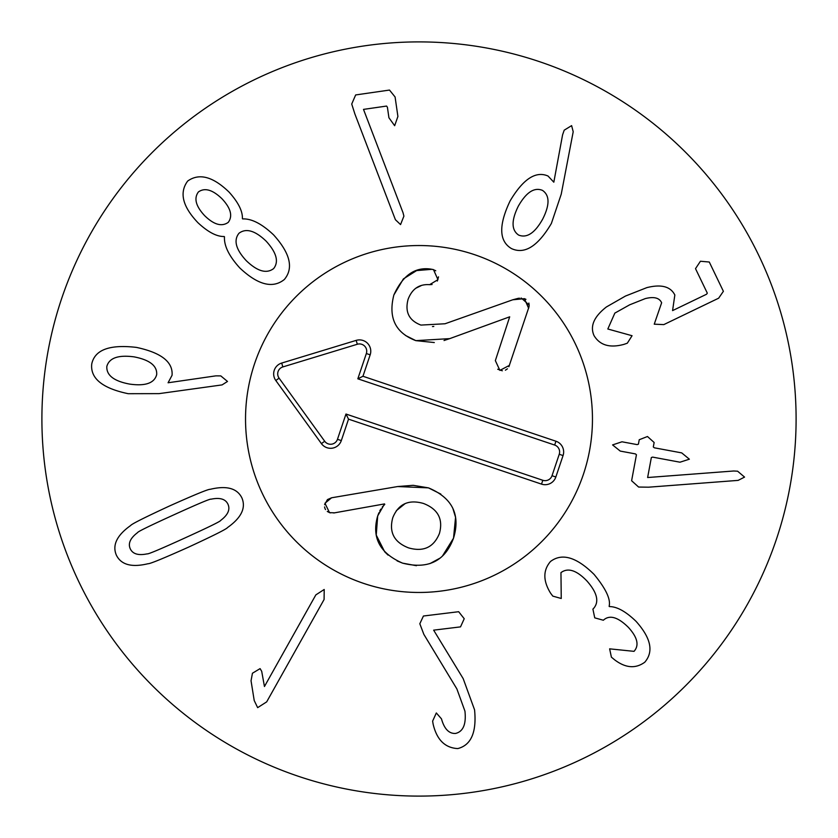 <?xml version="1.0" encoding="UTF-8"?>
<svg xmlns="http://www.w3.org/2000/svg" width="838" height="838" viewBox="0 0 838 838"><rect width="100%" height="100%" fill="white"/><g stroke="black" fill="none" stroke-linecap="round" stroke-linejoin="round"><path stroke-width="1.26" d="M542.437 190.362C534.267 187.042 526.233 192.3 518.324 206.148C511.232 220.467 511.337 230.115 518.628 235.069C526.851 238.369 534.864 233.048 542.678 219.116C549.864 204.881 549.78 195.306 542.437 190.362M561.23 194.207L551.383 223.453C537.891 246.299 524.578 254.668 511.442 248.561C498.966 241.135 498.516 225.244 510.122 200.89C523.142 179.007 535.775 170.722 548.021 176.022L553.824 182.192L562.57 134.897L564.204 130.183L571.621 125.627L573.202 131.755L561.23 194.207M627.316 343.192L623.996 344.355C609.896 348.22 599.914 345.308 594.048 335.629C589.826 326.254 593.943 316.701 606.408 306.959L625.462 296.055L646.852 287.623C661.213 284.019 670.547 286.47 674.841 294.997L672.579 310.605L706.539 294.243L707.314 293.153L695.509 268.652L700.432 261.247L709.283 262.022L723.393 291.31L718.648 298.192L663.801 324.61L654.248 324.18L661.632 302.79C659.422 297.815 653.965 296.422 645.239 298.611L629.673 304.812L614.841 313.108L607.822 328.999L632.062 335.724L627.316 343.192M638.608 487.046L631.611 480.74L636.44 454.751L635.414 453.903L620.256 451.085L612.578 444.915L621.985 441.794L637.142 444.611L638.409 444.182L639.237 439.73L647.481 436.514L654.143 442.495L653.305 446.958L654.342 447.806L681.723 452.897L689.37 459.193L679.995 462.199L652.613 457.108L651.346 457.527L647.627 477.524L733.69 470.998L737.608 471.197L744.553 477.094L738.142 480.384L648.591 487.192L638.608 487.046M552.808 596.122L550.608 593.21C542.982 580.881 542.951 570.301 550.493 561.502C562.005 552.755 576.534 557.061 594.079 574.407C605.884 588.726 610.902 599.369 609.121 606.303L609.394 606.586C616.967 606.576 625.85 611.499 636.052 621.346C650.958 638.032 653.87 651.65 644.768 662.219C635.581 668.892 625.525 668.096 614.61 659.81L611.394 657.149L609.635 648.842L634.02 651.346C639.373 645.365 637.509 637.404 628.448 627.432C618.161 617.25 609.959 614.704 603.842 619.795L603.37 620.235L594.739 617.857L592.906 609.1L593.472 608.566C599.453 601.883 597.264 592.676 586.914 580.964C576.554 570.196 567.902 567.42 560.957 572.637L561.25 598.489L552.808 596.122M423.85 634.356L419.817 623.755L423.431 616.014L458.669 611.709L464.221 618.727L460.523 626.876L433.644 630.155L463.184 678.623L474.57 709.859C476.749 732.255 471.145 745.16 457.778 748.575C444.988 747.915 436.766 739.734 433.11 724.053L432.628 721.109L436.326 712.96L441.479 718.857C444.276 728.913 448.959 733.774 455.537 733.449C463.184 731.647 466.326 724.221 464.943 711.158L456.878 688.92L423.85 634.356M264.452 686.511L315.842 594.886L324.212 589.481L324.086 599.505L266.683 701.867L257.654 707.649L254.218 700.526L251.044 680.77L252.437 673.239L260.084 668.619L261.697 671.301L264.452 686.511M173.749 514.878C149.541 525.887 137.484 531.805 137.568 532.622C130.33 538.09 127.889 543.474 130.246 548.754C132.687 554.002 138.343 555.699 147.226 553.845C147.781 554.442 160.173 549.236 184.37 538.216C208.704 527.144 220.813 521.215 220.677 520.419C227.915 514.941 230.345 509.567 227.988 504.277C225.558 499.029 219.902 497.332 211.019 499.197C210.506 498.579 198.082 503.806 173.749 514.878M169.674 505.911C195.013 494.577 208.526 489.036 210.223 489.308C226.595 485.37 237.164 488.25 241.91 497.95C246.1 507.901 241.334 517.758 227.601 527.511C226.7 528.967 213.648 535.524 188.456 547.183C163.242 558.464 149.761 563.974 148.022 563.723C131.639 567.672 121.081 564.791 116.335 555.091C112.145 545.14 116.911 535.283 130.634 525.531C131.597 524.043 144.607 517.507 169.674 505.911M403.026 212.716L403.906 216.12L400.554 224.584L395.4 219.703L354.862 113.916L351.73 104.027L355.658 94.945L389.502 90.064L395.086 96.978L397.903 116.472L394.656 125.71L388.926 117.76L387.407 107.254L386.58 106.059L363.503 109.39L403.026 212.716M221.892 198.669C212.538 189.692 204.713 187.45 198.417 191.944C193.714 198.25 195.778 206.148 204.608 215.628C213.889 224.731 221.777 226.972 228.261 222.353C232.901 216.047 230.785 208.149 221.892 198.669M238.977 233.268C233.414 240.297 235.834 249.42 246.225 260.628C257.36 271.365 266.505 274.016 273.638 268.579C279.044 261.697 276.53 252.552 266.107 241.124C255.056 230.544 246.016 227.926 238.977 233.268M242.674 218.917C251.63 218.54 261.927 223.861 273.586 234.87C290.199 253.286 293.792 268.16 284.344 279.494C272.748 288.817 257.905 284.983 239.836 267.992C229.046 256.135 223.924 245.733 224.469 236.798L224.196 236.515C216.738 236.693 207.992 232.095 197.946 222.719C182.527 206.515 179.112 192.614 187.702 181.029C199.245 172.858 213.041 176.567 229.099 192.132C238.285 202.356 242.716 211.197 242.402 218.645L242.674 218.917M134.122 356.873C118.273 354.757 109.181 357.952 106.824 366.447C106.342 375.298 113.958 381.175 129.67 384.097C145.403 386.318 154.412 383.155 156.685 374.607C157.251 365.808 149.73 359.9 134.122 356.873M215.806 375.864L220.792 375.895L227.496 381.458L222.07 384.904L159.084 393.63L128.224 393.703C102.383 388.298 90.221 378.388 91.74 363.985C94.767 349.781 109.663 344.25 136.458 347.403C161.231 352.683 173.099 361.974 172.062 375.277L168.082 382.767L215.806 375.864M796.1 419A377.1 377.1 0 0 1 230.45 745.579A377.1 377.1 0 0 1 230.45 92.421A377.1 377.1 0 0 1 796.1 419M245.534 419A173.466 173.466 0 0 1 505.733 268.778A173.466 173.466 0 0 1 505.733 569.222A173.466 173.466 0 0 1 245.534 419M432.083 284.491L429.622 284.679C419.283 283.946 412.118 288.796 408.116 299.239C404.733 311.914 409.007 320.535 420.938 325.081L445.041 323.761L512.772 299.784L524.441 298.663L525.95 299.344M528.862 303.052L529.155 305.2A158.382 158.382 0 0 0 521.299 298.087L521.027 298.087M512.772 299.784L517.905 298.412M518.251 298.349L519.434 298.171M432.46 326.569L433.801 326.443M421.022 285.716L415.721 288.272M438.525 276.854L437.321 281.023M432.974 269.49L435.75 270.768M416.779 270.569L432.083 269.302M434.304 342.543L415.837 340.637C395.379 332.864 388.057 317.644 393.87 294.976L403.392 278.907L416.538 270.643M495.352 360.633L509.693 316.816L449.734 338.625L415.837 340.637L405.477 335.451M449.734 338.625L444.035 340.521M502.329 370.784L497.73 369.233M528.988 306.876L508.876 366.73M507.43 368.814L505.408 370.187M529.155 305.262L528.998 306.802M393.87 294.976C402.701 275.472 414.957 266.84 430.627 269.071L433.487 269.637L437.96 279.651L429.622 284.679M509.431 365.368L499.898 370.396L495.352 360.623M524.441 298.663L528.642 308.311M324.589 504.696L327.459 499.584L331.586 497.782L397.683 486.543L413.186 485.317L428.469 487.873L440.819 494.074M452.845 508.362L455.558 517.318L453.526 538.164L442.485 555.971M397.683 486.543L428.469 487.873C452.311 497.845 460.67 514.605 453.526 538.164C444.988 561.24 428.019 569.568 402.596 563.146L397.076 560.884M439.856 558.223L429.863 563.649M416.434 565.702L402.596 563.146C379.771 553.248 371.475 537.514 377.687 515.957L378.902 512.804M388.067 555.102L384.694 551.802L376.241 535.073L377.687 515.957L384.537 503.91L333.744 512.982M379.761 510.971L380.819 509.127M382.254 507.021L384.768 504.392M439.447 533.418C443.302 519.089 437.981 509.095 423.483 503.47C408.577 499.207 398.343 503.952 392.771 517.716C388.832 532.203 394.08 542.249 408.535 547.874C423.483 552.148 433.791 547.329 439.447 533.418M330.392 512.877L329.512 512.626L324.955 503.261L331.586 497.782M334.488 512.846L329.512 512.626L327.281 511.442M325.542 509.577L325.134 508.834M324.893 508.237L324.568 506.927M405.131 503.607L396.364 510.646M554.662 445.051L357.836 378.807L366.342 353.531A7.27 7.27 0 0 0 357.334 344.25L282.856 366.929A7.27 7.27 0 0 0 279.085 378.148L324.694 441.249A7.27 7.27 0 0 0 337.473 439.301L345.979 414.035L542.804 480.279A7.27 7.27 0 0 0 552.022 475.712L559.239 454.269A7.27 7.27 0 0 0 554.662 445.051L555.95 441.228A11.313 11.313 0 0 1 563.063 455.558L555.845 477A11.313 11.313 0 0 1 541.516 484.113L348.524 419.147L341.307 440.599A11.313 11.313 0 0 1 321.415 443.616L275.807 380.515A11.313 11.313 0 0 1 281.683 363.064L356.16 340.385A11.313 11.313 0 0 1 370.176 354.82L362.959 376.262L555.95 441.228M362.959 376.262L357.836 378.807M348.524 419.147L345.979 414.035M363.661 583.405A173.466 173.466 0 0 1 304.288 288.88A173.466 173.466 0 0 1 589.041 384.726A173.466 173.466 0 0 1 363.661 583.405M370.176 354.82L366.342 353.531M356.16 340.385L357.334 344.25M281.683 363.064L282.856 366.929M275.807 380.515L279.085 378.148M321.415 443.616L324.694 441.249M341.307 440.599L337.473 439.301M541.516 484.113L542.804 480.279M555.845 477L552.022 475.712M563.063 455.558L559.239 454.269"/></g></svg>
